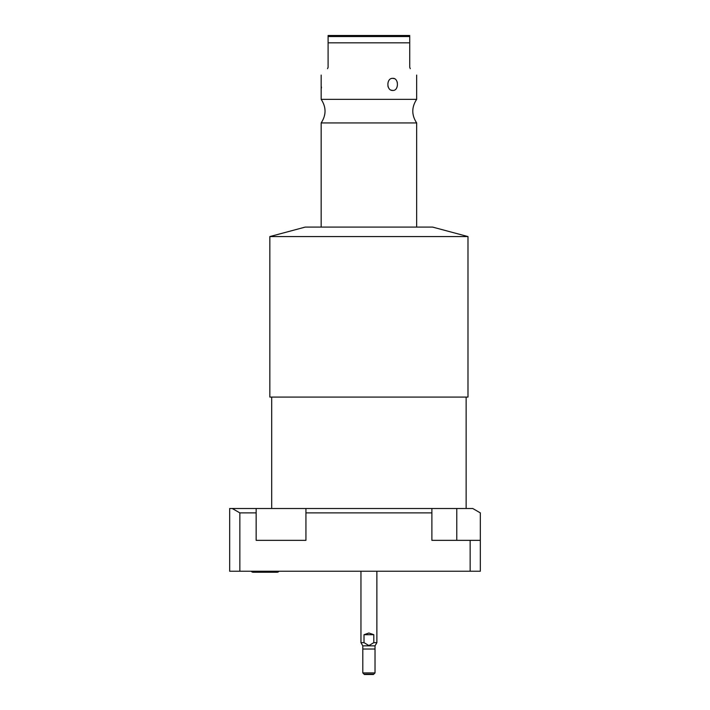 <?xml version="1.0" encoding="UTF-8"?>
<svg xmlns="http://www.w3.org/2000/svg" width="710" height="710" viewBox="0 0 710 710"><rect width="100%" height="100%" fill="white"/><g stroke="black" fill="none" stroke-linecap="round" stroke-linejoin="round"><path stroke-width="1.06" d="M456.778 508.511L472.762 508.511L480.333 512.886L480.333 540.346L431.884 540.346L431.884 508.511L456.778 508.511L456.778 540.346M431.884 512.886L305.939 512.886L305.939 540.346L256.15 540.346L256.15 512.886L239.847 512.886L232.276 508.511L431.884 508.511M232.276 508.511L229.667 508.511L229.667 571.231L480.333 571.231L480.333 540.346M269.844 397.085L467.988 397.085L467.988 236.572L269.844 236.572L269.844 397.085M269.844 236.572L305.238 227.085L432.585 227.085L467.988 236.572M416.663 227.085L416.663 122.937L321.16 122.937L321.16 227.085M321.16 75.065L321.16 99.338L416.663 99.338C411.516 107.21 411.516 115.073 416.663 122.937M410.282 68.684C418.882 77.283 418.882 77.283 410.282 68.684C418.882 77.283 418.882 77.283 410.282 68.684L409.723 67.335L409.723 42.822L328.1 42.822L328.1 35.5L328.1 36.547L409.723 36.547L409.723 42.822M392.79 90.445C386.284 90.96 386.24 77.86 392.79 78.349C398.922 77.834 398.967 90.942 392.79 90.445L391.299 90.17M397.316 82.449L397.067 81.694M394.245 78.624L392.772 78.349M387.962 86.345L388.29 87.232M328.1 35.5L409.723 35.5L409.723 36.547M328.1 42.822L328.1 67.335L327.541 68.684C318.95 77.283 318.95 77.283 327.541 68.684M321.444 86.966L321.364 88.2M256.15 512.886L256.15 508.511M305.939 512.886L305.939 508.511M470.153 540.346L470.153 571.231M239.847 512.886L239.847 571.231M251.233 571.231A2.325 2.325 0 0 0 253.159 572.242L277.095 572.242A2.325 2.325 0 0 0 279.021 571.231M368.916 633.018L373.815 634.704L364.008 634.704L368.916 633.018M375.022 672.911L373.433 674.5L364.39 674.5L362.801 672.911L375.022 672.911L375.022 645.851L362.801 645.851L360.955 642.648L364.008 642.648L368.916 645.576L373.815 642.648L373.815 634.704M373.815 642.648L376.868 642.648L376.868 571.231M364.008 642.648L364.008 634.704M348.858 35.5L388.965 35.5M362.801 649.029L375.022 649.029M373.753 674.18L364.07 674.18M466.142 397.085L466.142 508.511M271.69 397.085L271.69 508.511M321.16 99.338C326.316 107.21 326.316 115.073 321.16 122.937M416.663 75.065L416.663 99.338M360.955 642.648L360.955 571.231M375.022 645.851L376.868 642.648M362.801 672.911L362.801 645.851"/></g></svg>
